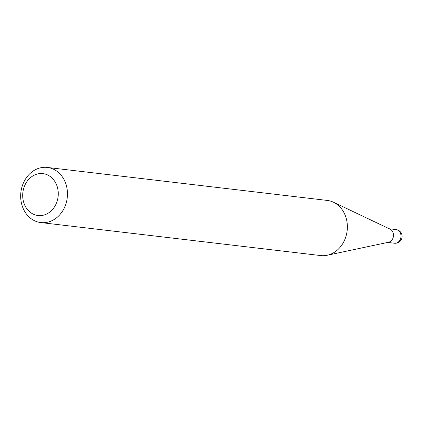 <?xml version="1.0" encoding="UTF-8"?>
<svg xmlns="http://www.w3.org/2000/svg" width="423" height="423" viewBox="0 0 423 423"><rect width="100%" height="100%" fill="white"/><g stroke="black" fill="none" stroke-linecap="round" stroke-linejoin="round"><path stroke-width="0.63" d="M47.313 167.434L327.222 200.428A27.759 23.334 96.7 0 1 333.44 202.226L390.032 229.123A6.879 5.779 96.7 0 1 393.475 234.781A6.879 5.779 96.7 0 1 390.709 241.216A6.879 5.779 96.7 0 1 388.488 242.263L327.19 255.265A27.759 23.334 96.7 0 1 320.724 255.566L40.814 222.572A27.759 23.334 96.7 0 1 21.15 201.723A27.759 23.334 96.7 0 1 31.868 171.965A27.759 23.334 96.7 0 1 47.313 167.434A27.759 23.334 96.7 0 1 66.977 188.283A27.759 23.334 96.7 0 1 56.264 218.041A27.759 23.334 96.7 0 1 40.814 222.572M333.44 202.226A27.759 23.334 96.7 0 1 347.325 225.052A27.759 23.334 96.7 0 1 336.174 251.035A27.759 23.334 96.7 0 1 327.19 255.265M49.75 212.087A21.097 17.734 -83.3 0 0 55.656 182.884A21.097 17.734 -83.3 0 0 31.207 177.068A21.097 17.734 -83.3 0 0 25.301 206.276A21.097 17.734 -83.3 0 0 49.75 212.087M400.169 232.587A6.879 5.779 -83.3 0 0 396.023 229.567A6.879 6.879 0 0 1 399.418 241.845A6.879 6.879 0 0 1 394.416 243.225A6.879 5.779 -83.3 0 0 398.244 242.104A6.879 5.779 -83.3 0 0 400.169 232.587M389.297 228.774L396.023 229.567M387.685 242.432L394.416 243.225"/></g></svg>
